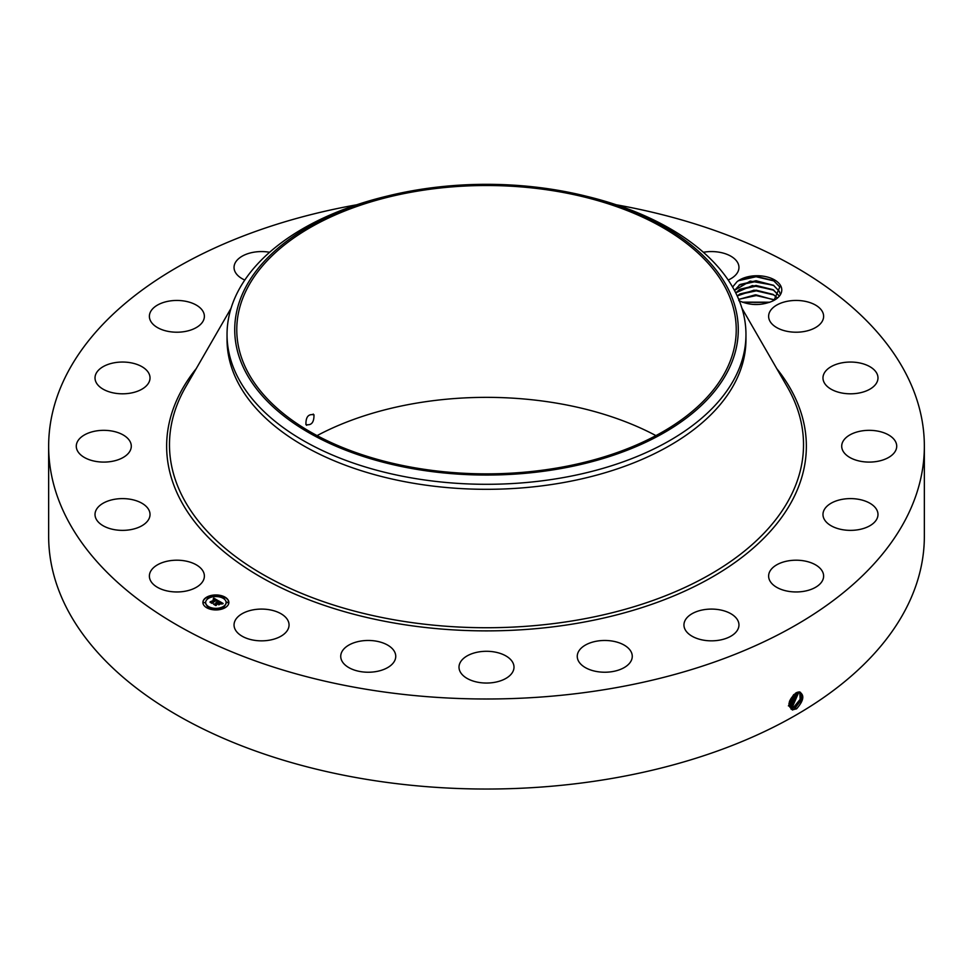 <?xml version="1.0" encoding="UTF-8"?>
<svg xmlns="http://www.w3.org/2000/svg" width="973" height="973" viewBox="0 0 973 973"><rect width="100%" height="100%" fill="white"/><g stroke="black" fill="none" stroke-linecap="round" stroke-linejoin="round"><path stroke-width="1.46" d="M616.213 204.768A437.85 252.785 180 0 1 924.35 446.206L924.35 536.245A437.85 252.785 180 0 1 609.767 778.814A437.85 252.785 180 0 1 48.65 536.245L48.65 446.206A437.85 252.785 180 0 1 356.787 204.768M924.35 446.206A437.85 252.785 180 0 1 609.767 688.775A437.85 252.785 180 0 1 48.65 446.206M799.247 691.864C804.72 694.892 803.868 700.499 796.68 708.709L792.557 709.876C787.048 705.62 788.227 699.952 796.109 692.873L797.118 692.387M738.775 300.56C749.392 305.486 760.29 305.814 771.443 301.557A24.666 14.242 180 0 0 774.557 300.037A24.666 14.242 180 0 0 780.784 285.953A24.666 14.242 180 0 0 761.227 275.931A24.666 14.242 180 0 0 737.035 281.696L732.596 287.035M203.272 571.613A27.499 15.884 180 0 1 204.379 576.089A27.499 15.884 180 0 1 180.796 591.803A27.499 15.884 180 0 1 150.487 580.553A27.499 15.884 180 0 1 149.38 576.089A27.499 15.884 180 0 1 172.963 560.363A27.499 15.884 180 0 1 203.272 571.613M95.026 514.036A27.499 15.884 180 0 1 122.914 498.614A27.499 15.884 180 0 1 150.024 514.486A27.499 15.884 180 0 1 150.012 514.948A27.499 15.884 180 0 1 122.124 530.37A27.499 15.884 180 0 1 95.013 514.486A27.499 15.884 180 0 1 95.026 514.036M77.889 440.866A27.499 15.884 180 0 1 108.477 430.565A27.499 15.884 180 0 1 131.294 446.206A27.499 15.884 180 0 1 129.689 451.545A27.499 15.884 180 0 1 99.1 461.859A27.499 15.884 180 0 1 76.283 446.206A27.499 15.884 180 0 1 77.889 440.866M100.742 368.232A27.499 15.884 180 0 1 131.391 362.893A27.499 15.884 180 0 1 150.024 377.925A27.499 15.884 180 0 1 144.296 387.631A27.499 15.884 180 0 1 113.646 392.958A27.499 15.884 180 0 1 95.013 377.925A27.499 15.884 180 0 1 100.742 368.232M161.36 303.223A27.499 15.884 180 0 1 189.711 302.287A27.499 15.884 180 0 1 204.379 316.334A27.499 15.884 180 0 1 192.399 329.446A27.499 15.884 180 0 1 164.036 330.37A27.499 15.884 180 0 1 149.38 316.334A27.499 15.884 180 0 1 161.36 303.223M244.795 280.042A27.499 15.884 180 0 1 234.043 267.453A27.499 15.884 180 0 1 253.807 252.214A27.499 15.884 180 0 1 269.618 252.275M703.382 252.275A27.499 15.884 180 0 1 734.165 258.49A27.499 15.884 180 0 1 738.957 267.453A27.499 15.884 180 0 1 728.205 280.042M822.513 311.859A27.499 15.884 180 0 1 823.62 316.334A27.499 15.884 180 0 1 800.037 332.048A27.499 15.884 180 0 1 769.728 320.798A27.499 15.884 180 0 1 768.621 316.334A27.499 15.884 180 0 1 792.204 300.608A27.499 15.884 180 0 1 822.513 311.859M877.974 378.388A27.499 15.884 180 0 1 850.086 393.81A27.499 15.884 180 0 1 822.976 377.925A27.499 15.884 180 0 1 822.988 377.475A27.499 15.884 180 0 1 850.876 362.053A27.499 15.884 180 0 1 877.987 377.925A27.499 15.884 180 0 1 877.974 378.388M895.111 451.545A27.499 15.884 180 0 1 864.523 461.859A27.499 15.884 180 0 1 841.706 446.206A27.499 15.884 180 0 1 843.311 440.866A27.499 15.884 180 0 1 873.9 430.565A27.499 15.884 180 0 1 896.717 446.206A27.499 15.884 180 0 1 895.111 451.545M872.258 524.192A27.499 15.884 180 0 1 841.609 529.519A27.499 15.884 180 0 1 822.976 514.486A27.499 15.884 180 0 1 828.704 504.792A27.499 15.884 180 0 1 859.354 499.453A27.499 15.884 180 0 1 877.987 514.486A27.499 15.884 180 0 1 872.258 524.192M811.64 589.188A27.499 15.884 180 0 1 783.289 590.125A27.499 15.884 180 0 1 768.621 576.089A27.499 15.884 180 0 1 780.601 562.978A27.499 15.884 180 0 1 808.964 562.041A27.499 15.884 180 0 1 823.62 576.089A27.499 15.884 180 0 1 811.64 589.188M719.193 640.198A27.499 15.884 180 0 1 683.946 624.97A27.499 15.884 180 0 1 703.71 609.73A27.499 15.884 180 0 1 738.957 624.97A27.499 15.884 180 0 1 719.193 640.198M603.978 672.221A27.499 15.884 180 0 1 577.257 656.349A27.499 15.884 180 0 1 605.559 640.477A27.499 15.884 180 0 1 632.268 656.349A27.499 15.884 180 0 1 603.978 672.221M477.257 682.122A27.499 15.884 180 0 1 459.001 667.162A27.499 15.884 180 0 1 495.744 652.214A27.499 15.884 180 0 1 513.999 667.162A27.499 15.884 180 0 1 477.257 682.122M351.435 668.925A27.499 15.884 180 0 1 340.732 656.349A27.499 15.884 180 0 1 356.106 642.095A27.499 15.884 180 0 1 385.04 643.773A27.499 15.884 180 0 1 395.743 656.349A27.499 15.884 180 0 1 380.37 670.604A27.499 15.884 180 0 1 351.435 668.925M238.835 633.922A27.499 15.884 180 0 1 234.043 624.97A27.499 15.884 180 0 1 253.43 609.791A27.499 15.884 180 0 1 284.25 616.006A27.499 15.884 180 0 1 289.054 624.97A27.499 15.884 180 0 1 269.667 640.137A27.499 15.884 180 0 1 238.835 633.922M225.055 607.748A12.977 7.492 180 0 1 210.922 609.366A12.977 7.492 180 0 1 202.907 602.445A12.977 7.492 180 0 1 206.702 597.154A12.977 7.492 180 0 1 220.847 595.525A12.977 7.492 180 0 1 228.85 602.445A12.977 7.492 180 0 1 225.055 607.748M788.908 705.206L790.635 707.785L792.277 708.308L795.488 707.493L801.752 699.465L800.463 692.29L799.149 691.961M774.009 300.341L779.811 286.962L773.486 280.565L756.057 276.32L738.957 280.419L737.035 281.696M228.85 602.603A12.977 7.492 0 0 0 220.713 595.817A12.977 7.492 0 0 0 206.702 597.471A12.977 7.492 0 0 0 202.907 602.603M790.623 707.772L792.241 708.295L795.452 707.48L801.716 699.465L800.451 692.29M317.076 435.612A249.733 144.186 180 0 1 416.189 403.187A249.733 144.186 180 0 1 655.924 435.612M584.287 195.731L587.266 196.461A259.463 149.806 180 0 1 745.963 334.505L745.963 339.504A259.463 149.806 180 0 1 559.548 483.253A259.463 149.806 180 0 1 227.037 339.504L227.037 334.505A259.463 149.806 180 0 1 237.534 292.326A259.463 149.806 180 0 1 385.734 196.461L388.714 195.731A251.776 145.366 180 0 1 584.287 195.731A251.776 145.366 180 0 1 728.096 370.616A251.776 145.366 180 0 1 415.617 469.168A251.776 145.366 180 0 1 244.904 288.762A251.776 145.366 180 0 1 388.714 195.731M205.668 602.603A10.217 5.899 0 0 0 205.656 602.761A10.217 5.899 0 0 0 211.968 608.222A10.217 5.899 0 0 0 223.109 606.933A10.217 5.899 0 0 0 226.101 602.761A10.217 5.899 0 0 0 226.101 602.603M223.34 597.872L224.824 597.872M223.34 607.347L224.824 607.347M226.745 602.603L228.217 602.603M206.945 607.347L208.417 607.347M215.142 609.305L216.614 609.305M206.945 597.872L208.417 597.872M215.142 595.914L216.614 595.914M203.552 602.603L205.023 602.603M794.175 706.69L800.195 699.332L799.745 692.034L800.147 699.332L794.138 706.678L790.04 707.31L794.138 706.678L794.783 708.247M556.811 468.037A249.733 144.186 180 0 1 236.767 329.689A249.733 144.186 180 0 1 416.189 191.34A249.733 144.186 180 0 1 736.233 329.689A249.733 144.186 180 0 1 556.811 468.037M313.975 414.839C308.429 413.695 305.741 416.943 305.936 424.569C311.421 425.663 314.097 422.416 313.975 414.839L313.184 414.072M305.936 424.569L306.702 425.31M734.481 290.416L740.027 284.505L756.057 280.747L773.535 285.308L779.288 291.316L773.377 285.174L750.268 281.1L734.469 290.404M745.963 334.505A259.463 149.806 180 0 1 735.466 376.673A259.463 149.806 180 0 1 559.548 478.242A259.463 149.806 180 0 1 227.037 334.505M208.648 598.273A10.217 5.899 0 0 0 205.656 602.445A10.217 5.899 0 0 0 211.968 607.906A10.217 5.899 0 0 0 223.109 606.617A10.217 5.899 0 0 0 226.101 602.445A10.217 5.899 0 0 0 219.789 596.996A10.217 5.899 0 0 0 208.648 598.273M223.522 597.398L224.872 597.714L223.522 597.398M223.522 606.86L224.872 607.188L223.522 606.86M226.928 602.129L228.266 602.445L226.928 602.129M207.127 606.86L208.465 607.188L207.127 606.86M215.325 608.818L216.663 609.147L215.325 608.818M208.234 598.03L206.896 597.714L208.234 598.03M216.432 596.072L215.094 595.756L216.432 596.072M204.841 602.774L203.503 602.445L204.841 602.774M780.078 293.664L779.288 291.316L780.078 293.651M218.536 600.876L216.833 601.229L216.274 599.927L211.919 602.932L210.095 601.873L215.106 599.623L213.391 599.271L215.41 599.453L213.123 599.173L213.78 598.115L218.536 600.876M218.499 601.168L216.809 601.411L218.499 601.168M216.906 600.84L216.225 600.268L212.078 603.406L210.034 602.214L211.968 603.211L216.213 600.134L216.906 600.584M223.158 603.479L221.297 603.795L220.007 602.044L218.134 603.126L220.032 602.311L221.321 603.442L220.02 602.433L218.475 603.333L220.397 603.661L218.718 604.622L217.794 603.321L215.763 605.084L213.792 603.953L214.972 604.026L216.699 603.029L215.933 602.761L216.991 602.859L215.97 602.542L217.332 602.664L218.998 601.083L223.158 603.479M222.975 603.807L221.236 604.014L222.975 603.722M218.816 604.902L220.506 603.807L218.816 604.902M217.806 603.722L215.921 605.62L213.598 604.282L215.799 605.425L217.806 603.601L218.621 604.197L217.806 603.601M735.746 292.861L740.027 289.212L756.057 285.454L772.939 289.65L779.288 296.023M779.288 295.974L773.377 289.881L752.384 285.563L735.734 292.837M213.78 598.115L218.195 600.937M215.106 599.623L211.117 601.922M219.01 601.399L222.683 603.528M219.022 601.691L217.332 602.664M216.651 602.895L214.972 604.026M219.083 603.674L219.837 603.978M218.475 603.333L219.083 603.99M789.529 706.678L792.861 705.887L798.918 691.961L792.825 705.875L789.517 706.653M737.23 295.95L740.027 293.919L756.057 290.161L772.939 294.357L777.293 297.811L773.377 294.588L754.014 290.161L737.218 295.926M788.398 705.887L791.548 705.084L797.957 692.095M788.373 705.863L791.523 705.072L797.945 692.095M774.508 300.037L755.364 294.831L738.75 299.404M738.762 299.441L756.057 294.868L774.472 300.049M788.896 704.853L790.246 704.282L796.851 692.496M788.896 704.817L790.21 704.257L796.826 692.508M769.874 302.202L742.277 302.141M769.813 302.226L742.326 302.165M795.488 693.238L789.006 703.406L795.513 693.214M759.305 304.427L752.713 304.403M759.56 304.415L752.457 304.379M789.468 701.375L793.786 694.54M789.48 701.314L793.737 694.588M742.8 302.335L769.302 302.408M739.091 299.222L756.264 295.561L773.888 299.66M739.091 294.503L756.264 290.854L773.888 294.953M739.091 289.796L756.264 286.147L773.888 290.246M739.091 285.089L756.264 281.44L773.888 285.539M738.495 280.698L756.045 276.733L774.18 280.978M776.734 368.585A319.862 184.675 180 0 1 576.551 623.413A319.862 184.675 180 0 1 244.174 566.748A319.862 184.675 180 0 1 196.266 368.585M796.084 709.049L795.488 707.493M741.961 308.271L787.291 386.889A317.028 183.033 180 0 1 575.761 620.336A317.028 183.033 180 0 1 258.332 571.771A317.028 183.033 180 0 1 185.709 386.889L231.039 308.271M792.387 710.01L792.277 708.308M791.085 709.195L790.988 707.505M793.469 707.444L792.861 705.887M792.156 706.641L791.548 705.084M790.842 705.839L790.246 704.282M789.541 705.036L788.933 703.479"/></g></svg>
